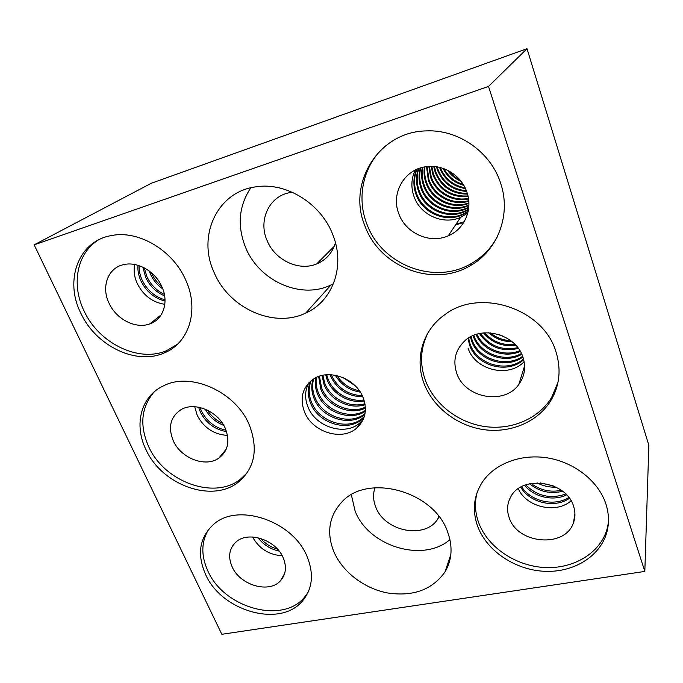<?xml version="1.0" encoding="UTF-8"?>
<svg xmlns="http://www.w3.org/2000/svg" width="683" height="683" viewBox="0 0 683 683"><rect width="100%" height="100%" fill="white"/><g stroke="black" fill="none" stroke-linecap="round" stroke-linejoin="round"><path stroke-width="1.02" d="M556.022 351.993C561.341 369.409 559.642 385.562 550.925 400.451C537.811 422.06 510.363 433.466 483.684 429.624C456.978 425.748 433.022 407.23 424.023 383.394C414.487 358.823 422.606 330.043 444.949 314.598C479.722 287.697 543.634 308.545 556.022 351.993M428.173 332.501C420.387 347.937 419.49 363.962 425.475 380.568C434.405 404.293 458.216 422.7 484.768 426.534C511.302 430.333 538.588 418.961 551.633 397.446L557.968 382.378M249.312 424.946C258.533 449.269 254.776 468.41 238.068 482.36C211.892 503.303 161.7 484.947 145.931 449.534C133.68 424.86 140.843 396.208 163.485 385.844C190.788 371.526 235.848 391.794 249.312 424.946M154.349 391.726C141.185 407 139.298 425.313 148.689 446.673C164.355 481.942 214.3 500.178 240.373 479.287L247.22 472.764M185.955 280.593C199.598 310.645 188.696 343.455 163.946 353.043C136.011 365.422 95.757 345.88 80.782 313.104C64.211 280.5 78.289 241.039 111.303 235.601C138.717 229.778 173.439 250.652 185.955 280.593M98.275 240.066C76.735 253.333 71.143 284.717 84.035 310.876C98.89 343.489 138.939 362.921 166.763 350.575L177.589 344.13M605.889 503.917C608.997 513.625 609.304 523.093 606.82 532.339C600.067 556.935 572.764 573.02 543.651 571.261C514.512 569.588 486.851 550.814 477.724 526.499C472.107 510.858 473.575 496.165 482.138 482.42C494.279 463.842 520.847 453.495 547.723 457.934C574.582 462.34 598.53 481.319 605.889 503.917M477.238 492.101C474.446 502.312 474.967 512.609 478.792 522.999C487.858 547.203 515.366 565.874 544.351 567.496C573.302 569.221 600.451 553.162 607.17 528.668L608.416 522.512M198.616 407.222L200.281 411.858C205.873 422.905 214.624 429.496 226.543 431.647M226.056 430.264C214.795 427.72 206.548 421.215 201.314 410.748L200.068 407.529M173.286 440.8C180.918 458.361 205.54 467.804 218.876 458.105C228.054 451.028 230.188 441.116 225.288 428.386C218.244 411.405 194.928 401.467 181.302 409.484C170.46 416.596 167.787 427.037 173.286 440.8M227.49 435.395C213.907 434.559 203.799 427.831 197.156 415.213L194.723 406.735M205.233 409.185C209.442 416.826 215.623 422.231 223.776 425.415M222.521 423.375C216.204 420.429 211.175 416.024 207.436 410.176M149.218 270.989L150.439 274.096C153.231 280.184 157.363 285.144 162.819 288.977M161.786 286.493C157.372 282.864 153.974 278.459 151.609 273.277L151.353 272.696M137.923 265.277C137.582 270.494 138.564 275.667 140.869 280.807C146.128 291.496 154.179 298.249 165.03 301.058M165.021 299.871C154.708 296.798 147.058 290.164 142.081 279.953C139.972 275.24 138.973 270.477 139.093 265.653M109.015 303.141C116.221 319.285 135.797 329.291 149.816 323.896C163.22 319.473 169.102 302.21 161.905 286.758C155.331 271.33 137.163 260.991 123.273 264.722C107.777 268.095 101.075 287.039 109.015 303.141M164.825 304.311C152.497 302.424 143.285 295.449 137.189 283.385C134.346 277.025 133.501 270.724 134.628 264.492M142.892 267.181L145.692 277.418C149.816 286.083 156.134 292.256 164.646 295.927M164.381 294.433C156.535 290.634 150.704 284.683 146.888 276.581L144.292 267.881M529.573 483.752C539.382 491.726 550.404 494.236 562.638 491.282M561.358 490.326C550.267 492.554 540.185 490.257 531.101 483.436M520.728 487.167C529.547 502.799 554.878 508.733 569.443 498.308M568.811 497.472C554.451 506.931 530.648 501.356 521.624 486.68M509.168 517.603C517.253 544.257 565.524 548.492 573.532 522.529C575.393 517.262 575.393 511.806 573.541 506.18C566.275 480.576 521.18 474.634 510.534 497.284C507.136 503.695 506.684 510.474 509.168 517.603M571.065 500.801C556.201 514.197 526.175 507.119 518.312 488.704M524.595 485.306C533.901 497.079 553.221 501.57 566.608 494.893M565.746 494.014C550.566 499.247 537.222 496.208 525.714 484.887M537.077 482.83C543.036 486.006 549.38 487.449 556.107 487.158M553.239 485.852L540.185 482.89M488.704 332.766C495.303 338.7 503.081 341.662 512.037 341.671M510.756 340.655C503.055 340.305 496.242 337.709 490.334 332.869M479.492 333.569C488.977 347.246 501.945 352.197 518.371 348.415M517.799 347.647C502.159 350.891 489.702 346.136 480.431 333.381M473.088 335.626L473.362 336.429C479.278 354.887 504.959 364.449 521.769 354.238M521.436 353.538C504.635 363.151 479.654 353.521 473.831 335.396L473.806 335.319M468.009 338.384L469.528 344.864C476.145 365.883 507.478 374.668 523.699 359.71M523.519 359.036C507.17 373.396 476.546 364.491 470.015 343.788L468.589 338M456.696 373.114C464.525 397.984 504.122 405.574 518.815 384.469C524.689 376.333 526.081 367.275 522.973 357.286C516.22 334.405 481.635 324.809 464.85 340.783C455.39 349.816 452.667 360.59 456.696 373.114M524.134 361.708C508.408 378.442 474.933 370.092 468.051 348.117M470.416 336.924L471.458 340.604C477.733 360.342 506.24 369.588 522.879 357.004M522.632 356.321C505.924 368.308 478.117 358.976 471.936 339.553L471.057 336.582M476.077 334.491C482.693 350.422 504.404 358.797 520.301 351.395M519.865 350.661C504.344 357.354 483.718 349.406 476.888 334.243M483.53 332.928C491.965 342.857 502.714 346.964 515.793 345.239M514.999 344.403C502.859 345.649 492.75 341.79 484.682 332.834M498.556 334.431L503.576 336.352M335.31 375.257C341.048 384.734 349.38 390.36 360.308 392.144M359.403 390.787C349.824 388.806 342.32 383.744 336.898 375.59M325.689 374.865L327.311 380.252C332.758 394.322 349.841 403.901 364.278 400.921M363.979 399.939C349.773 402.338 333.415 392.845 328.105 379.159L326.705 374.771M318.645 376.478L320.822 389.208C327.285 406.146 350.148 415.887 365.405 408.05M365.362 407.213C350.123 414.419 327.985 404.652 321.65 388.072L319.439 376.205M313.002 379.33C311.089 385.571 311.448 391.965 314.086 398.513C321.505 418.252 350.319 427.396 364.867 414.35M365.012 413.599C350.294 425.97 322.239 416.707 314.948 397.335C312.421 391.077 311.986 384.939 313.651 378.92M363.228 397.848C367.463 410.065 365.285 420.139 356.714 428.07C341.918 441.525 312.165 432.1 304.447 411.832C299.495 398.061 302.518 387.116 313.514 379.005C328.933 368.333 356.287 378.587 363.228 397.848M363.262 419.353L359.762 422.999C345.077 436.369 315.589 427.071 307.973 406.957C304.533 398.274 304.857 390.181 308.964 382.693M310.603 381.157C307.512 388.166 307.521 395.551 310.62 403.303C318.167 423.289 347.442 432.51 362.041 419.191L364.073 417.262M364.304 416.545L362.801 417.936C348.228 431.229 319.012 422.043 311.491 402.099C308.511 394.646 308.4 387.509 311.175 380.679M315.683 377.767C314.709 383.095 315.307 388.439 317.493 393.818C324.425 412.148 350.225 421.684 365.311 411.286M365.371 410.492C350.208 420.241 325.151 410.637 318.329 392.657C316.272 387.577 315.623 382.497 316.391 377.426M321.958 375.496L324.101 384.691C330.068 400.212 350.038 409.971 365.081 404.618M364.927 403.713C350.003 408.468 330.751 398.735 324.912 383.573L322.846 375.3M330 374.694L330.461 375.898C337.018 389.489 347.809 396.473 362.818 396.849M362.314 395.747C347.835 394.894 337.479 387.918 331.238 374.822L331.212 374.754M343.31 377.716L355.04 385.639M351.122 382.258L347.903 380.089M292.273 192.23L289.421 192.7C269.034 196.456 258.242 220.293 266.916 240.134C274.566 259.984 298.736 271.603 316.716 263.92C326.132 259.941 332.373 252.872 335.438 242.73M374.976 487.73C372.867 493.971 373.131 500.417 375.778 507.068C384.529 531.57 425.261 539.681 437.854 518.867L439.101 516.775M307.094 556.568C314.052 573.882 312.583 588.601 302.671 600.724C280.653 628.164 221.651 611.456 205.574 574.454C196.678 553.998 199.479 537.197 214.001 524.032C238.196 502.449 293.067 521.112 307.094 556.568M208.75 529.154C201.169 541.653 200.896 555.629 207.922 571.082C223.887 607.947 282.617 624.518 304.558 597.147L308.135 592.221M500.665 183.317C511.473 215.068 497.523 250.507 470.476 265.55C433.295 288.158 379.278 267.113 364.722 225.339C347.195 183.488 378.613 131.307 426.602 130.905C458.66 129.394 491.009 152.309 500.665 183.317M385.417 145.949C363.484 164.56 356.33 196.721 366.617 223.367C381.054 264.91 434.755 285.81 471.722 263.296C482.505 257.004 490.966 248.305 497.104 237.197M447.587 531.809C452.931 546.52 452.078 559.881 445.034 571.884C432.313 589.753 413.172 596.78 387.62 592.972C364.201 588.541 342.618 572.038 333.91 551.838C326.346 532.825 328.958 516.254 341.748 502.133C367.275 473.037 433.773 490.872 447.587 531.809M351.335 494.791L355.109 511.029C368.291 546.144 422.794 563.159 449.952 539.638M332.971 235.157C345.598 266.652 332.45 301.399 305.753 313.045C273.755 328.702 228.617 308.221 213.89 271.962C197.131 235.823 217.279 191.419 256.151 186.809C286.459 181.9 321.539 203.935 332.971 235.157M250.849 187.808C238.871 205.72 237.044 225.433 245.376 246.93C258.729 280.961 300.921 299.922 331.059 284.913L333.475 283.701M447.51 170.221C450.985 175.207 455.493 178.895 461.034 181.294M459.966 179.971C455.638 177.828 451.992 174.839 449.021 171.006M439.502 167.344L439.545 167.455C444.249 179.433 452.897 186.476 465.465 188.585M465.097 187.825C453.247 185.554 444.992 178.801 440.33 167.548M433.731 166.456L435.182 172.372C441.235 186.835 452.009 194.074 467.505 194.092M467.317 193.443C452.146 193.152 441.619 185.921 435.737 171.749L434.397 166.515M428.813 166.43L430.64 177.478C435.737 192.845 453.025 202.646 468.538 198.924M468.453 198.343C453.102 201.724 436.241 191.957 431.221 176.829L429.394 166.396M424.382 166.985C423.622 172.355 424.134 177.631 425.927 182.788C431.588 200.034 452.308 210.023 468.905 203.389M468.897 202.851C452.402 209.1 432.117 199.129 426.525 182.113C424.8 177.145 424.263 172.073 424.911 166.891M420.31 168.018C418.457 174.822 418.688 181.584 421.01 188.32C426.995 206.514 449.371 216.622 466.455 208.716L468.743 207.606M468.794 207.094L466.967 207.956C449.926 215.854 427.601 205.762 421.642 187.612C419.379 181.08 419.097 174.498 420.796 167.864M416.502 169.469C413.249 177.537 413.044 185.742 415.896 194.074C422.034 212.618 444.864 222.948 462.271 214.932L468.111 211.645M468.222 211.149L462.809 214.138C445.436 222.146 422.666 211.832 416.545 193.34C413.761 185.213 413.898 177.187 416.971 169.264M398.701 213.438C405.369 233.125 429.709 244.207 448.202 235.823C464.295 229.317 473.114 209.587 466.95 192.299C461.52 175.326 442.635 163.741 425.432 166.797C404.02 169.691 390.855 193.613 398.701 213.438M467.761 213.113L460.658 217.331C443.122 225.39 420.122 214.966 413.924 196.303C410.867 187.338 411.277 178.613 415.144 170.127M418.372 168.692C415.853 176.146 415.896 183.642 418.483 191.163C424.536 209.527 447.143 219.755 464.389 211.79L468.487 209.647M468.564 209.143L464.91 211.013C447.698 218.961 425.159 208.767 419.123 190.446C416.596 183.121 416.51 175.813 418.85 168.513M422.307 167.446C421.044 173.55 421.437 179.578 423.494 185.528C429.402 203.551 451.557 213.557 468.487 205.703L468.888 205.523M468.905 204.994C452.026 212.772 429.983 202.783 424.109 184.837C422.111 179.091 421.684 173.251 422.82 167.318M426.542 166.643L428.309 180.107C433.688 196.414 452.684 206.343 468.794 201.195M468.751 200.631C452.769 205.421 434.209 195.517 428.898 179.441L427.106 166.575M431.195 166.362L432.937 174.899C439.664 190.497 451.395 197.72 468.12 196.567M467.983 195.953C451.557 196.815 440.057 189.584 433.5 174.259L431.81 166.362M436.471 166.763L437.385 169.888C442.772 183.164 452.522 190.344 466.651 191.453M466.387 190.762C452.633 189.396 443.147 182.233 437.931 169.282L437.197 166.874M443.011 168.351C447.433 177.136 454.357 182.796 463.774 185.349M463.228 184.444C454.69 181.857 448.279 176.607 444.001 168.71M258.08 537.743C263.476 544.769 270.494 549.217 279.134 551.087M277.503 549.149C270.801 547.211 265.141 543.625 260.522 538.383M232.109 566.788C239.929 585.237 269.093 593.834 280.474 580.763C285.989 574.514 286.894 566.83 283.163 557.721C275.864 539.672 247.75 530.563 235.823 542.148C229.129 548.671 227.891 556.884 232.109 566.788M282.207 555.774C268.94 554.869 259.062 548.603 252.556 536.975M552.735 397.224L551.642 397.429M554.775 392.845L554.084 392.947M644.829 571.423L221.83 634.294L34.15 244.856L488.507 86.417L644.829 571.423L648.85 445.307L527.003 48.706L488.507 86.417M527.003 48.706L151.293 183.266L34.15 244.856M456.031 224.195L464.201 221.719M523.912 368.111L524.621 367.633M523.733 368.683L524.612 368.094M455.757 224.605L463.97 222.112M554.331 393.878L553.58 393.946M552.18 398.283L551.42 398.368M555.996 389.617L555.561 389.643M552.547 397.583L551.582 397.694M554.622 393.203L553.922 393.263M551.633 397.446L550.925 400.451M240.373 479.287L238.068 482.36M166.763 350.575L163.946 353.043M607.17 528.668L606.82 532.339M226.227 449.141L218.876 458.105M161.154 314.863L149.816 323.896M574.915 513.411L573.532 522.529M524.604 365.909L518.815 384.469M523.63 369.016L524.604 368.385M359.762 422.999L356.714 428.07M362.801 417.936L362.041 419.191M334.243 246.281L316.716 263.92M438.793 516.365L437.854 518.867M304.558 597.147L302.671 600.724M471.722 263.296L470.476 265.55M450.848 554.528L445.034 571.884M331.059 284.913L305.753 313.045M466.967 207.956L466.455 208.716M462.809 214.138L462.271 214.932M460.658 217.331L448.202 235.823M464.91 211.013L464.389 211.79M468.905 205.088L468.487 205.703M455.561 224.895L463.714 222.538M284.657 573.507L280.474 580.763"/></g></svg>
